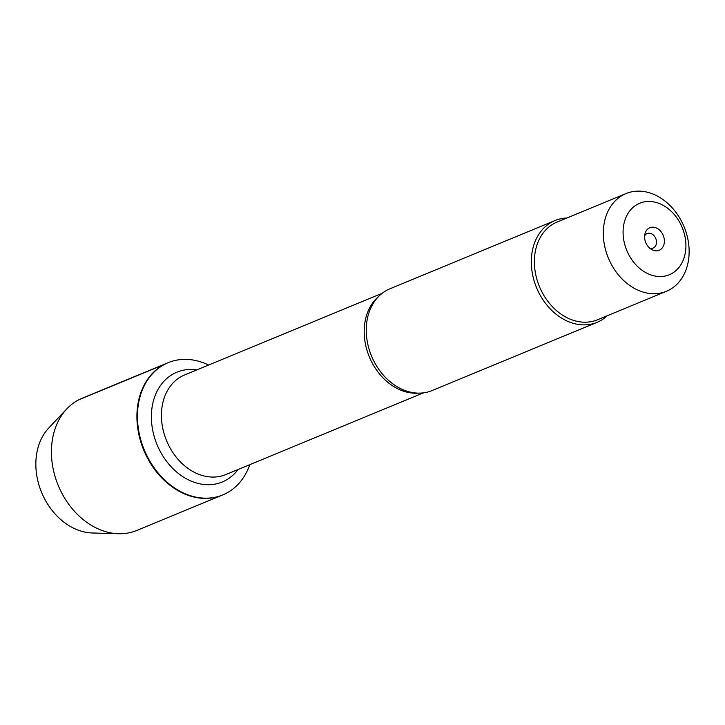 <?xml version="1.0" encoding="UTF-8"?>
<svg xmlns="http://www.w3.org/2000/svg" width="725" height="725" viewBox="0 0 725 725"><rect width="100%" height="100%" fill="white"/><g stroke="black" fill="none" stroke-linecap="round" stroke-linejoin="round"><path stroke-width="1.09" d="M249.79 464.653A71.53 55.435 -112.5 0 1 222.847 494.876A71.53 55.435 -112.5 0 1 145.127 451.911A71.53 55.435 -112.5 0 1 165.191 364.05A71.53 55.435 -112.5 0 1 168.182 362.672A71.53 55.435 -112.5 0 1 208.601 365.047M167.919 362.79A71.53 55.435 67.5 0 0 167.656 362.899A71.53 55.435 67.5 0 0 164.666 364.267A71.53 55.435 67.5 0 0 144.592 452.128A71.53 55.435 67.5 0 0 222.312 495.093A71.53 55.435 67.5 0 0 222.584 494.985M554.969 220.554L389.914 288.804A55.073 42.675 67.5 0 0 387.612 289.864A55.073 42.675 67.5 0 0 370.602 308.433A55.073 42.675 67.5 0 0 404.468 390.331A55.073 42.675 67.5 0 0 432 390.594L597.056 322.344A55.073 42.675 -112.5 0 1 537.216 289.257A55.073 42.675 -112.5 0 1 552.668 221.614A55.073 42.675 -112.5 0 1 554.969 220.554A55.073 42.675 -112.5 0 1 566.85 218.026M607.251 315.737A55.073 42.675 -112.5 0 1 597.056 322.344M649.328 227.967A12.198 9.452 -112.5 0 1 664.317 239.631A12.198 9.452 -112.5 0 1 651.603 249.518A12.198 9.452 -112.5 0 1 645.023 233.595A12.198 9.452 -112.5 0 1 649.328 227.967M670.906 274.023A38.706 29.997 67.5 0 0 681.292 225.439A38.706 29.997 67.5 0 0 638.091 203.97A38.706 29.997 67.5 0 0 627.705 252.563A38.706 29.997 67.5 0 0 670.906 274.023M623.817 194.572A52.871 40.972 67.5 0 0 608.982 259.514A52.871 40.972 67.5 0 0 666.429 291.278A52.871 40.972 67.5 0 0 668.631 290.263A52.871 40.972 67.5 0 0 683.467 225.321A52.871 40.972 67.5 0 0 626.019 193.566A52.871 40.972 67.5 0 0 623.817 194.572M666.429 291.278L597.5 319.779A52.871 40.972 -112.5 0 1 540.053 288.015A52.871 40.972 -112.5 0 1 554.888 223.073A52.871 40.972 -112.5 0 1 557.099 222.058L626.019 193.566M649.799 248.24A7.866 6.099 67.5 0 0 653.125 248.077A7.866 6.099 67.5 0 0 655.753 238.48A7.866 6.099 67.5 0 0 647.108 233.541A7.866 6.099 67.5 0 0 646.782 233.686A7.866 6.099 67.5 0 0 644.643 235.77M167.656 362.899L82.152 398.243A71.53 55.435 67.5 0 0 66.872 408.837A71.53 55.435 67.5 0 0 58.263 485.532A71.53 55.435 67.5 0 0 118.519 533.736A71.53 55.435 67.5 0 0 136.817 530.446L222.312 495.093A71.53 55.435 -112.5 0 1 143.758 450.18A71.53 55.435 -112.5 0 1 167.656 362.899L168.182 362.672M118.519 533.736L92.302 532.984A60.184 46.645 -112.5 0 1 41.597 492.42A60.184 46.645 -112.5 0 1 48.847 427.895L66.872 408.837M164.684 364.312L79.161 399.62M418.443 393.131A53.895 41.76 -112.5 0 1 369.351 356.899A53.895 41.76 -112.5 0 1 378.513 296.579M382.238 293.253L184.585 374.979A53.895 41.76 67.5 0 0 182.328 376.012A53.895 41.76 67.5 0 0 167.212 442.214A53.895 41.76 67.5 0 0 225.765 474.585L423.427 392.859M238.081 469.492A59.396 46.028 -112.5 0 1 163.895 457.548A59.396 46.028 -112.5 0 1 174.426 373.33A59.396 46.028 -112.5 0 1 196.901 369.886M222.312 495.093L222.847 494.876"/></g></svg>
